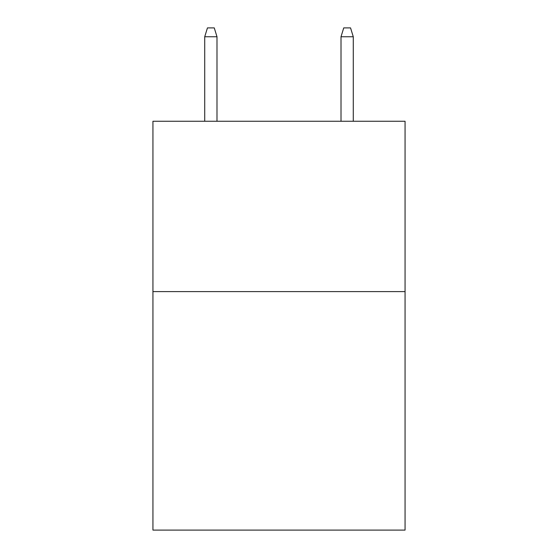 <?xml version="1.0" encoding="UTF-8"?>
<svg xmlns="http://www.w3.org/2000/svg" width="558" height="558" viewBox="0 0 558 558"><rect width="100%" height="100%" fill="white"/><g stroke="black" fill="none" stroke-linecap="round" stroke-linejoin="round"><path stroke-width="0.84" d="M405.059 291.604L405.059 530.1L152.941 530.1L152.941 121.253L405.059 121.253L405.059 291.604L152.941 291.604M216.992 121.253L216.992 36.758L204.723 36.758L204.723 121.253M204.723 36.758L207.45 27.9L214.265 27.9L216.992 36.758M341.008 36.758L343.735 27.9L350.55 27.9L353.277 36.758L341.008 36.758L341.008 121.253M353.277 36.758L353.277 121.253"/></g></svg>

